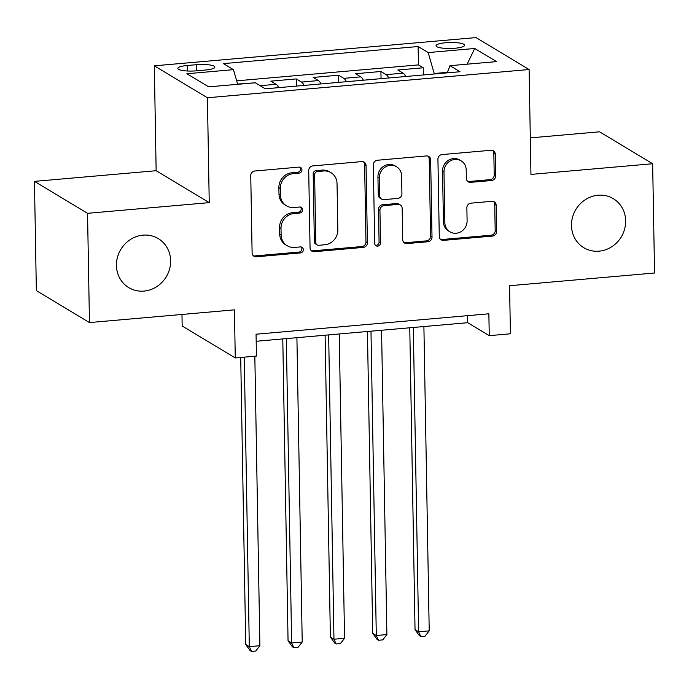 <?xml version="1.0" encoding="UTF-8"?>
<svg xmlns="http://www.w3.org/2000/svg" width="689" height="689" viewBox="0 0 689 689"><rect width="100%" height="100%" fill="white"/><g stroke="black" fill="none" stroke-linecap="round" stroke-linejoin="round"><path stroke-width="1.03" d="M301.937 169.873A3.075 2.851 121 0 0 298.983 167.117L254.835 170.993A4.384 4.065 121 0 0 250.753 175.652L252.105 252.863A4.384 4.065 121 0 0 256.334 256.79L300.482 252.915A3.075 2.851 121 0 0 302.006 247.282A3.075 2.851 121 0 0 300.37 246.912L294.659 247.411A14.038 13.022 121 0 1 287.184 245.715A14.038 13.022 121 0 1 281.121 234.854L281.009 228.421A14.038 13.022 121 0 1 294.065 213.521L299.784 213.022A3.075 2.851 121 0 0 301.308 207.389A3.075 2.851 121 0 0 299.681 207.019L293.962 207.518A14.038 13.022 121 0 1 286.486 205.822A14.038 13.022 121 0 1 280.432 194.953L280.32 188.519A14.038 13.022 121 0 1 293.376 173.628L299.086 173.128A3.075 2.851 121 0 0 301.937 169.873M286.486 205.822L285.057 204.96A14.038 13.022 121 0 1 278.993 194.091L278.881 187.658A14.038 13.022 121 0 1 291.938 172.767L297.648 172.267A3.075 2.851 121 0 0 299.827 167.177M253.328 255.748A4.384 4.065 121 0 0 254.896 255.929L299.043 252.053A3.075 2.851 121 0 0 301.222 246.963M287.184 245.715L285.746 244.853A14.038 13.022 121 0 1 279.691 233.993L279.579 227.551A14.038 13.022 121 0 1 292.636 212.66L298.346 212.16A3.075 2.851 121 0 0 300.525 207.07M571.474 225.57A28.611 26.526 121 0 0 583.824 247.713A28.611 26.526 121 0 0 611.72 246.774A28.611 26.526 121 0 0 625.655 220.816A28.611 26.526 121 0 0 613.313 198.682A28.611 26.526 121 0 0 585.417 199.612A28.611 26.526 121 0 0 571.474 225.57M116.441 265.489A28.611 26.526 121 0 0 128.783 287.632A28.611 26.526 121 0 0 156.679 286.693A28.611 26.526 121 0 0 170.622 260.743A28.611 26.526 121 0 0 158.272 238.601A28.611 26.526 121 0 0 130.376 239.539A28.611 26.526 121 0 0 116.441 265.489M445.74 42.727A14.305 2.997 -1 0 0 436.034 45.732A14.305 2.997 -1 0 0 454.929 48.247A14.305 2.997 -1 0 0 464.636 45.233A14.305 2.997 -1 0 0 445.74 42.727M491.567 180.518A4.384 4.065 121 0 0 495.649 175.859L495.27 154.198A4.384 4.065 121 0 0 491.042 150.271L442.011 154.577A4.384 4.065 121 0 0 437.928 159.228L439.281 236.448A4.384 4.065 121 0 0 443.509 240.366L492.54 236.069A4.384 4.065 121 0 0 496.614 231.418L496.158 205.244A4.384 4.065 121 0 0 491.929 201.317L470.949 203.16A4.384 4.065 121 0 0 466.866 207.82L467.099 220.79A11.739 10.886 121 0 1 461.38 231.444A11.739 10.886 121 0 1 449.934 231.823A11.739 10.886 121 0 1 444.87 222.745L443.983 171.905A11.739 10.886 121 0 1 449.702 161.26A11.739 10.886 121 0 1 461.139 160.873A11.739 10.886 121 0 1 466.212 169.959L466.358 178.434A4.384 4.065 121 0 0 470.587 182.352L491.567 180.518L490.137 179.648A4.384 4.065 121 0 0 494.211 174.997L493.832 153.337A4.384 4.065 121 0 0 492.609 150.452M87.546 213.314L209.241 202.635L156.145 170.708L34.45 181.379L87.546 213.314L89.458 322.573L234.432 309.852L235.268 357.927L256.437 356.075L256.058 334.217L488.863 313.796L489.25 335.646L510.411 333.795L509.576 285.72L654.55 272.999L652.647 163.741L599.542 131.806L530.306 137.878M209.241 202.635L207.415 97.752L529.118 69.529L530.943 174.412L652.647 163.741M366.048 165.532A4.384 4.065 121 0 0 361.82 161.605L312.797 165.911A4.384 4.065 121 0 0 308.715 170.562L310.059 247.782A4.384 4.065 121 0 0 314.296 251.709L363.318 247.403A4.384 4.065 121 0 0 367.401 242.752L366.048 165.532L364.619 164.671A4.384 4.065 121 0 0 363.396 161.786M377.4 160.244L426.431 155.938A4.384 4.065 121 0 1 430.659 159.865L432.012 237.085A4.384 4.065 121 0 1 427.929 241.736L406.949 243.579A4.384 4.065 121 0 1 402.721 239.651L402.169 208.336A4.384 4.065 121 0 0 397.941 204.409L384.023 205.632A4.384 4.065 121 0 0 379.94 210.283L380.509 242.89A3.075 2.851 121 0 1 376.022 245.775A3.075 2.851 121 0 1 374.695 243.398L373.326 164.895A4.384 4.065 121 0 1 377.4 160.244M89.458 322.573L36.353 290.637L34.45 181.379M423.373 74.946L423.253 67.78L397.854 70.002L403.091 73.155L386.159 74.645A17.88 5.555 85 0 1 388.734 77.986M381.043 78.658L380.922 71.492L355.524 73.723L360.76 76.867L343.828 78.357A17.88 5.555 85 0 1 346.403 81.698M338.712 82.37L338.592 75.204L313.194 77.435L318.43 80.579L301.498 82.069A17.88 5.555 85 0 1 304.073 85.41M296.382 86.091L296.261 78.916L270.863 81.147L276.1 84.299A17.88 5.555 85 0 1 278.675 87.641M196.15 70.846L205.46 70.028A13.858 2.902 -1 0 0 214.873 67.117A13.858 2.902 -1 0 0 196.563 64.68L187.253 65.498A13.858 2.902 -1 0 0 177.848 68.418A13.858 2.902 -1 0 0 196.15 70.846M207.415 97.752L154.319 65.817L476.021 37.594L529.118 69.529M423.253 67.78L418.438 64.887L418.12 46.533L223.408 63.612L233.45 69.658L237.688 84.316M418.12 46.533L428.17 52.571L474.73 48.488L496.545 61.605L449.977 65.688L460.028 71.734L265.308 88.812L255.266 82.775L208.707 86.857L186.891 73.74L233.45 69.658M296.261 78.916L301.498 82.069M338.592 75.204L343.828 78.357M380.922 71.492L386.159 74.645M418.438 64.887L236.68 80.828M253.94 82.887L237.61 84.067M447.402 72.345L434.208 73.508L434.216 73.999M181.974 314.46L182.172 326L235.268 357.927M156.145 170.708L154.319 65.817M256.179 341.262L467.719 322.702L489.25 335.646M467.598 315.665L467.719 322.702M321.005 83.929A17.88 5.555 -95 0 0 318.43 80.579M363.336 80.217A17.88 5.555 -95 0 0 360.76 76.867M449.977 65.688L447.204 72.853M405.666 76.496A17.88 5.555 -95 0 0 403.091 73.155M434.208 73.508L428.17 52.571M474.73 48.488L467.108 64.189M311.29 250.667A4.384 4.065 121 0 0 312.858 250.839L361.889 246.541A4.384 4.065 121 0 0 365.962 241.891L364.619 164.671M317.474 171.518A3.075 2.851 121 0 0 314.615 174.773L315.795 242.554A3.075 2.851 121 0 0 318.757 245.301L324.786 244.767A14.038 13.022 121 0 0 337.843 229.876L337.033 183.55A14.038 13.022 121 0 0 330.97 172.681A14.038 13.022 121 0 0 323.494 170.984L317.474 171.518L316.036 170.648A3.075 2.851 121 0 0 313.176 173.912L314.615 174.773M317.121 244.931L315.691 244.061A3.075 2.851 121 0 1 314.365 241.684L313.176 173.912M330.97 172.681L329.531 171.819A14.038 13.022 121 0 0 322.056 170.123L323.494 170.984M316.036 170.648L322.056 170.123M403.943 242.537A4.384 4.065 121 0 0 405.511 242.717L426.491 240.874A4.384 4.065 121 0 0 430.573 236.215L429.23 159.004A4.384 4.065 121 0 0 427.998 156.119M400.275 204.943L398.845 204.073A4.384 4.065 121 0 0 396.502 203.548L382.584 204.771A4.384 4.065 121 0 0 378.511 209.422L379.079 242.028L380.509 242.89M375.376 245.232A3.075 2.851 121 0 0 379.079 242.028M401.601 175.841A11.739 10.886 121 0 0 396.537 166.755A11.739 10.886 121 0 0 385.091 167.143A11.739 10.886 121 0 0 379.372 177.788L379.691 195.702A4.384 4.065 121 0 0 383.919 199.629L397.837 198.406A4.384 4.065 121 0 0 401.92 193.747L401.601 175.841M396.537 166.755L395.107 165.894A11.739 10.886 121 0 0 383.661 166.282A11.739 10.886 121 0 0 377.942 176.927L379.372 177.788M381.577 199.095L380.147 198.234A4.384 4.065 121 0 1 378.252 194.841L377.942 176.927M467.581 181.31A4.384 4.065 121 0 0 469.149 181.491L490.137 179.648M461.139 160.873L459.709 160.012A11.739 10.886 121 0 0 448.263 160.399A11.739 10.886 121 0 0 442.545 171.044L443.983 171.905M449.934 231.823L448.496 230.961A11.739 10.886 121 0 1 443.432 221.884L442.545 171.044M440.504 239.324A4.384 4.065 121 0 0 442.071 239.505L491.102 235.207A4.384 4.065 121 0 0 495.184 230.548L494.728 204.383A4.384 4.065 121 0 0 493.505 201.498M240.711 357.453L245.723 644.491L249.306 646.652L259.891 645.722L254.835 356.213M244.259 357.143L249.306 646.652L251.511 651.406L250.073 650.545L245.723 644.491M259.891 645.722L255.74 651.036L251.511 651.406M282.783 338.928L288.054 640.779L291.636 642.932L302.221 642.01L296.907 337.688M286.323 338.618L291.636 642.932L293.833 647.694L292.403 646.825L288.054 640.779M302.221 642.01L298.07 647.324L293.833 647.694M325.113 335.216L330.384 637.067L333.967 639.22L344.552 638.298L339.238 333.976M328.653 334.906L333.967 639.22L336.163 643.982L334.733 643.113L330.384 637.067M344.552 638.298L340.4 643.604L336.163 643.982M367.444 331.504L372.706 633.355L376.297 635.508L386.882 634.578L381.568 330.264M370.983 331.185L376.297 635.508L378.494 640.262L377.055 639.401L372.706 633.355M386.882 634.578L382.731 639.892L378.494 640.262M409.766 327.783L415.036 629.634L418.628 631.796L429.213 630.866L423.899 326.552M413.314 327.473L418.628 631.796L420.824 636.55L419.386 635.689L415.036 629.634M429.213 630.866L425.053 636.18L420.824 636.55M276.1 84.299L260.132 85.694M187.348 71.001L187.253 65.498M196.675 70.803L196.563 64.68M291.938 172.767L293.376 173.628M278.881 187.658L280.32 188.519M278.993 194.091L280.432 194.953M298.346 212.16L299.784 213.022M292.636 212.66L294.065 213.521M279.579 227.551L281.009 228.421M279.691 233.993L281.121 234.854M299.043 252.053L300.482 252.915M254.896 255.929L256.334 256.79M297.648 172.267L299.086 173.128M365.962 241.891L367.401 242.752M361.889 246.541L363.318 247.403M312.858 250.839L314.296 251.709M314.365 241.684L315.795 242.554M429.23 159.004L430.659 159.865M430.573 236.215L432.012 237.085M426.491 240.874L427.929 241.736M405.511 242.717L406.949 243.579M396.502 203.548L397.941 204.409M382.584 204.771L384.023 205.632M378.511 209.422L379.94 210.283M378.252 194.841L379.691 195.702M469.149 181.491L470.587 182.352M443.432 221.884L444.87 222.745M494.728 204.383L496.158 205.244M495.184 230.548L496.614 231.418M491.102 235.207L492.54 236.069M442.071 239.505L443.509 240.366M493.832 153.337L495.27 154.198M494.211 174.997L495.649 175.859"/></g></svg>
